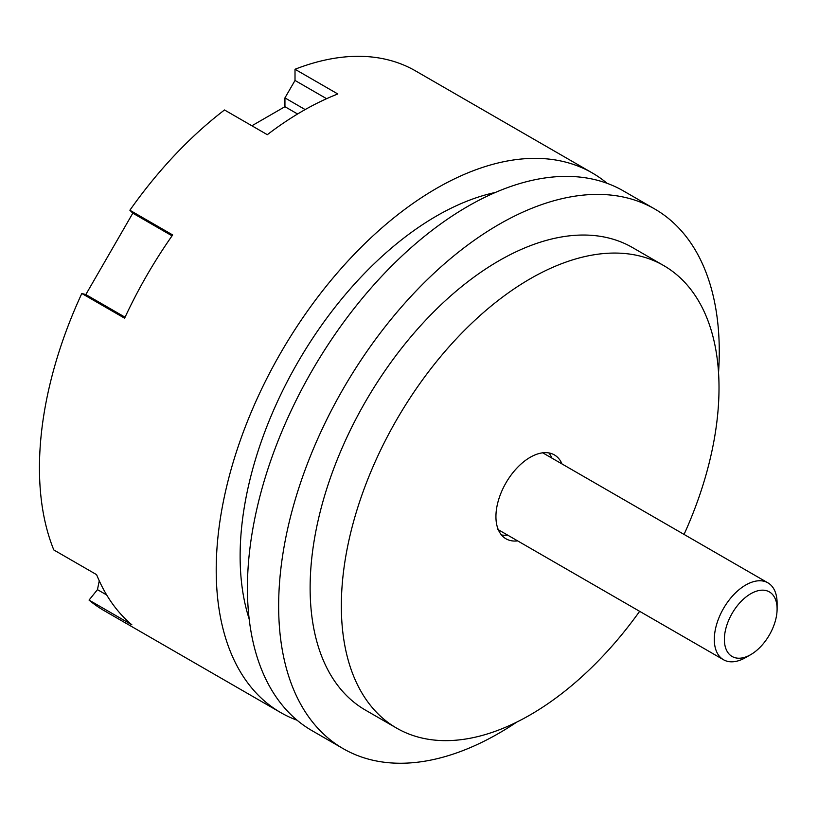 <?xml version="1.0" encoding="UTF-8"?>
<svg xmlns="http://www.w3.org/2000/svg" width="818" height="818" viewBox="0 0 818 818"><rect width="100%" height="100%" fill="white"/><g stroke="black" fill="none" stroke-linecap="round" stroke-linejoin="round"><path stroke-width="1.23" d="M125.072 317.22L85.829 294.562L81.81 293.488A311.566 179.878 -60 0 0 53.804 549.952L96.606 574.655A311.566 179.878 120 0 0 131.862 624.809L89.05 600.095L97.454 589.645L106.698 594.983M85.829 294.562L132.813 213.181L129.878 210.236A311.566 179.878 -60 0 1 224.51 109.97L267.322 134.684A311.566 179.878 -60 0 1 337.814 93.978L295.012 69.264A311.566 179.878 -60 0 1 415.544 70.91L592.293 172.956A311.566 179.878 -60 0 1 607.12 183.324M81.81 293.488L124.612 318.202A311.566 179.878 -60 0 1 172.68 234.95L129.878 210.236M592.293 172.956A311.566 179.878 -60 0 0 352.21 256.423A311.566 179.878 -60 0 0 216.208 569.972A311.566 179.878 120 0 0 280.738 712.601A311.566 179.878 120 0 0 297.128 720.249M280.738 712.601L103.988 610.555A311.566 179.878 -60 0 1 89.05 600.095M295.012 69.264L295.012 80.461L284.94 97.904L284.94 106.688L297.588 113.988M284.94 97.904L305.155 109.571M99.264 580.821L97.454 589.645M284.94 106.688L251.893 125.767M172.056 235.84L132.813 213.181M295.012 80.461L326.597 98.692M249.173 618.991A277.742 160.348 120 0 1 240.124 556.158A277.742 160.348 -60 0 1 495.452 192.434M343.171 748.654A311.566 179.878 120 0 1 278.652 606.026A311.566 179.878 -60 0 1 414.644 292.476A311.566 179.878 -60 0 1 654.737 208.999L623.52 190.983A311.566 179.878 -60 0 0 383.427 274.449A311.566 179.878 -60 0 0 247.425 587.999A311.566 179.878 120 0 0 311.955 730.627L343.171 748.654A311.566 179.878 120 0 0 516.823 722.069M654.737 208.999A311.566 179.878 -60 0 1 719.267 351.638A311.566 179.878 120 0 1 718.541 372.671M663.705 265.574A267.057 154.183 -60 0 0 457.916 337.118A267.057 154.183 -60 0 0 341.341 605.872A267.057 154.183 120 0 0 396.648 728.132L365.431 710.106A267.057 154.183 120 0 1 310.124 587.845A267.057 154.183 -60 0 1 426.689 319.102A267.057 154.183 -60 0 1 632.488 247.547L663.705 265.574A267.057 154.183 -60 0 1 719.012 387.824A267.057 154.183 120 0 1 684.053 534.42M396.648 728.132A267.057 154.183 120 0 0 639.645 611.322M562.038 463.98A48.426 27.955 120 0 0 554.389 454.91A48.426 27.955 120 0 0 517.078 467.886A48.426 27.955 120 0 0 495.933 516.618A48.426 27.955 120 0 0 505.964 538.786A48.426 27.955 120 0 0 517.641 540.882M551.966 458.162A48.426 27.955 120 0 0 548.827 452.927M501.454 534.962A48.426 27.955 120 0 0 507.569 535.074M714.308 639.41A44.407 25.634 120 0 0 723.501 659.737A44.407 25.634 120 0 0 745.699 657.539L750.74 654.635A37.28 21.524 120 0 0 777.1 608.97L777.1 603.152A44.407 25.634 120 0 0 767.908 582.835A44.407 25.634 120 0 0 733.685 594.727A44.407 25.634 120 0 0 714.308 639.41M777.1 608.97A37.28 21.524 120 0 0 750.74 593.756A37.28 21.524 120 0 0 724.38 639.41A37.28 21.524 120 0 0 750.74 654.635M723.501 659.737L497.906 529.491M767.908 582.835L542.303 452.579"/></g></svg>
